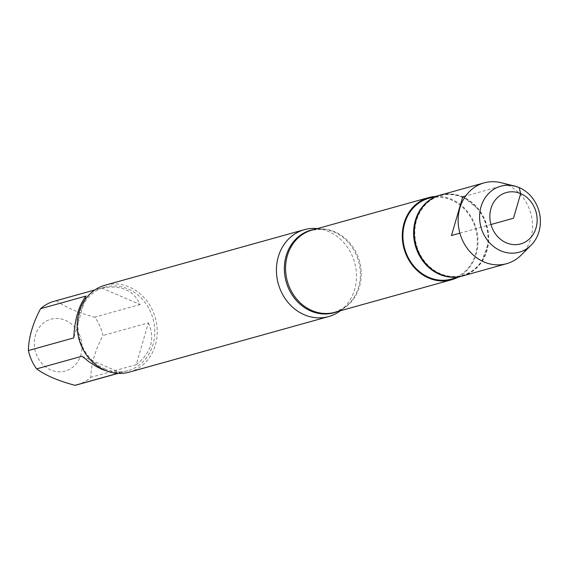 <?xml version="1.0" encoding="UTF-8"?>
<svg xmlns="http://www.w3.org/2000/svg" width="568" height="568" viewBox="0 0 568 568"><rect width="100%" height="100%" fill="white"/><g stroke="black" fill="none" stroke-linecap="round" stroke-linejoin="round"><path stroke-width="0.43" stroke-dasharray="2.84 2.13" d="M317.327 228.584A45.113 39.604 -105.6 0 1 354.602 262.508A45.113 39.604 -105.6 0 1 340.246 310.824M457.964 277.241A42.65 37.445 74.4 0 0 477.816 237.637A42.65 37.445 74.4 0 0 451.567 199.311A42.65 37.445 74.4 0 0 435.45 196.45M451.39 279.073A41.933 36.821 74.4 0 0 475.594 228.79A41.933 36.821 74.4 0 0 428.868 198.282M462.402 275.998A41.933 36.821 74.4 0 0 481.955 260.762A41.933 36.821 74.4 0 0 464.503 198.147A41.933 36.821 74.4 0 0 462.061 196.989A41.933 36.821 74.4 0 0 439.888 195.214M462.565 197.352A41.343 36.302 74.4 0 0 416.053 222.187A41.343 36.302 74.4 0 0 443.459 274.834A41.343 36.302 74.4 0 0 487.592 245.426A41.343 36.302 74.4 0 0 477.262 208.349A41.343 36.302 74.4 0 0 462.565 197.352M129.319 372.125A45.113 39.604 74.4 0 0 157.237 331.669A45.113 39.604 74.4 0 0 129.305 287.032A45.113 39.604 74.4 0 0 105.094 285.214M50.914 369.96A26.902 23.622 -105.6 0 1 38.191 328.993A26.902 23.622 -105.6 0 1 76.183 329.071A26.902 23.622 -105.6 0 1 78.072 361.269A26.902 23.622 -105.6 0 1 50.914 369.96M85.938 296.077L73.783 337.896M101.814 288.09C120.764 284.667 133.537 290.149 140.14 304.526L101.814 288.09L56.431 300.742C65.37 307.281 78.143 312.762 94.757 317.171A43.31 38.02 -105.6 0 1 102.993 335.496C95.104 350.506 91.057 364.443 90.837 377.315A43.31 38.02 -105.6 0 1 77.319 384.742M140.14 304.526L94.757 317.171M148.376 322.851C155.383 338.769 151.337 352.714 136.228 364.67L148.376 322.851L102.993 335.496M136.228 364.67L90.837 377.315M54.066 301.303A43.31 38.02 -105.6 0 1 56.431 300.742M82.019 356.228L120.345 372.658L111.016 372.303M117.874 373.346L120.345 372.658M104.761 368.873A43.31 38.02 74.4 0 0 127.999 370.613A43.31 38.02 74.4 0 0 153.005 318.691A43.31 38.02 74.4 0 0 104.753 287.181A43.31 38.02 74.4 0 0 77.951 326.011A43.31 38.02 74.4 0 0 104.761 368.873M462.735 275.913A41.933 36.821 74.4 0 0 488.686 238.304A41.933 36.821 74.4 0 0 462.721 196.805A41.933 36.821 74.4 0 0 440.214 195.115M521.154 255.124A41.933 36.821 74.4 0 0 530.817 213.405A41.933 36.821 74.4 0 0 500.969 182.69M519.18 187.582L506.592 184.579L465.703 195.974M459.881 233.171L490.958 224.509M314.402 229.436A42.849 37.623 -105.6 0 1 323.199 229.167A42.849 37.623 -105.6 0 1 333.849 231.943A42.849 37.623 -105.6 0 1 359.871 267.365A42.849 37.623 -105.6 0 1 344.968 307.288A42.849 37.623 -105.6 0 1 337.3 311.605M340.324 310.767L344.968 307.288L334.857 312.286A42.65 37.445 74.4 0 0 361.255 274.046A42.65 37.445 74.4 0 0 334.85 231.836A42.65 37.445 74.4 0 0 311.96 230.118L323.199 229.167L317.427 228.592M487.592 245.426L481.955 260.762M477.262 208.349L464.503 198.147M104.753 287.181L94.899 289.928M127.999 370.613L118.151 373.361"/><path stroke-width="0.85" d="M340.324 310.767L340.246 310.824A45.113 39.604 -105.6 0 1 328.56 316.596A45.113 39.604 -105.6 0 1 304.349 314.786A45.113 39.604 -105.6 0 1 276.417 270.141A45.113 39.604 -105.6 0 1 304.334 229.685A45.113 39.604 -105.6 0 1 317.327 228.584L317.427 228.592M435.45 196.45A42.65 37.445 74.4 0 0 428.677 197.593A42.65 37.445 74.4 0 0 404.054 248.727A42.65 37.445 74.4 0 0 451.581 279.761A42.65 37.445 74.4 0 0 457.964 277.241M439.888 195.214A41.933 36.821 74.4 0 0 439.561 195.3L428.868 198.282A41.933 36.821 74.4 0 0 402.918 235.883A41.933 36.821 74.4 0 0 428.883 277.383A41.933 36.821 74.4 0 0 451.39 279.073L462.075 276.091A41.933 36.821 74.4 0 0 462.402 275.998M439.561 195.3A41.933 36.821 74.4 0 0 413.603 232.901A41.933 36.821 74.4 0 0 439.568 274.408A41.933 36.821 74.4 0 0 462.075 276.091M304.334 229.685L105.094 285.214A45.113 39.604 74.4 0 0 77.177 325.663A45.113 39.604 74.4 0 0 105.108 370.308A45.113 39.604 74.4 0 0 129.319 372.125L328.56 316.596M118.151 373.361L77.319 384.742A43.31 38.02 -105.6 0 1 74.962 385.31C58.348 380.894 45.575 375.42 36.636 368.873A43.31 38.02 -105.6 0 1 28.4 350.548L73.783 337.896C74.578 319.805 78.632 305.861 85.938 296.077L40.548 308.729A43.31 38.02 -105.6 0 1 54.066 301.303L94.899 289.928M28.4 350.548C28.613 337.676 32.667 323.732 40.548 308.729M111.016 372.303L102.417 369.527L96.574 366.644L89.204 361.951L82.019 356.228L36.636 368.873M74.962 385.31L117.874 373.346M514.587 186.041L500.969 182.69A41.933 36.821 74.4 0 0 484.092 182.889L440.214 195.115A41.933 36.821 74.4 0 0 414.264 232.724A41.933 36.821 74.4 0 0 440.228 274.223A41.933 36.821 74.4 0 0 462.735 275.913L506.606 263.687A41.933 36.821 74.4 0 0 521.154 255.124L531.08 245.22A34.265 30.083 -105.6 0 1 500.806 250.829A34.265 30.083 -105.6 0 1 480.386 209.272A34.265 30.083 -105.6 0 1 514.587 186.041A34.265 30.083 -105.6 0 1 519.18 187.582A34.265 30.083 -105.6 0 1 531.08 245.22M484.092 182.889A41.933 36.821 74.4 0 0 458.135 220.498A41.933 36.821 74.4 0 0 484.099 261.997A41.933 36.821 74.4 0 0 506.606 263.687M506.358 242.834A26.653 23.402 74.4 0 0 536.604 214.299A26.653 23.402 74.4 0 0 497.547 197.55A26.653 23.402 74.4 0 0 506.358 242.834M465.703 195.974L462.721 196.805L451.475 235.514L459.881 233.171M490.958 224.509L513.5 218.226L520.65 193.624L519.18 187.582M337.3 311.605A42.849 37.623 -105.6 0 1 310.866 311.044A42.849 37.623 -105.6 0 1 284.383 266.598A42.849 37.623 -105.6 0 1 314.402 229.436M428.677 197.593L311.96 230.118A42.65 37.445 74.4 0 0 287.337 281.252A42.65 37.445 74.4 0 0 334.857 312.286L451.581 279.761"/></g></svg>
